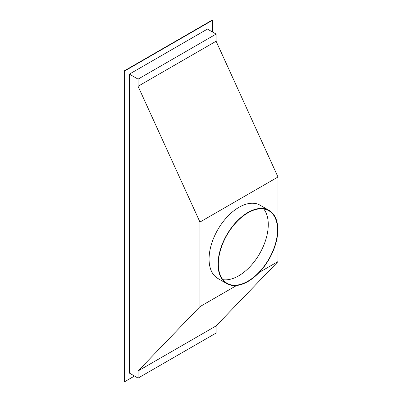 <?xml version="1.0" encoding="UTF-8"?>
<svg xmlns="http://www.w3.org/2000/svg" width="402" height="402" viewBox="0 0 402 402"><rect width="100%" height="100%" fill="white"/><g stroke="black" fill="none" stroke-linecap="round" stroke-linejoin="round"><path stroke-width="0.6" d="M212.512 32.009L212.512 20.271L212.211 20.1L124.012 71.018L124.012 381.729L124.313 381.9L134.479 376.031M124.012 71.018L124.313 71.194L124.313 381.9M212.512 20.271L124.313 71.194M129.394 74.129L129.394 373.096L138.067 378.101L138.067 370.966L199.955 306.641L199.955 222.06L138.067 86.274L138.067 79.134L129.394 74.129L207.427 29.075L216.1 34.08L216.1 41.22L277.988 177.006L277.988 261.586L216.1 325.911L216.1 333.052L138.067 378.101M138.067 79.134L216.1 34.08M138.067 370.966L216.1 325.911M199.955 306.641L236.577 285.495M259.3 272.375L277.988 261.586M199.955 222.06L277.988 177.006M269.079 210.382L260.109 205.206A42.28 24.411 120 0 0 238.969 207.301A42.28 24.411 120 0 0 211.346 244.557A42.28 24.411 120 0 0 217.829 278.44L226.798 283.616A42.28 24.411 120 0 0 247.939 281.526A42.28 24.411 120 0 0 275.561 244.265A42.28 24.411 120 0 0 269.079 210.382A42.28 24.411 120 0 0 247.939 212.477A42.28 24.411 120 0 0 220.316 249.737A42.28 24.411 120 0 0 226.798 283.616M247.939 212.824A41.858 24.165 120 0 0 220.592 249.712A41.858 24.165 120 0 0 227.009 283.254A41.858 24.165 120 0 0 247.939 281.179A41.858 24.165 120 0 0 275.285 244.29A41.858 24.165 120 0 0 268.868 210.748A41.858 24.165 120 0 0 247.939 212.824M222.894 279.676A41.858 24.165 120 0 0 238.672 275.827A41.858 24.165 120 0 0 264.586 243.205A41.858 24.165 120 0 0 263.717 208.975M138.067 86.274L216.1 41.22"/></g></svg>
